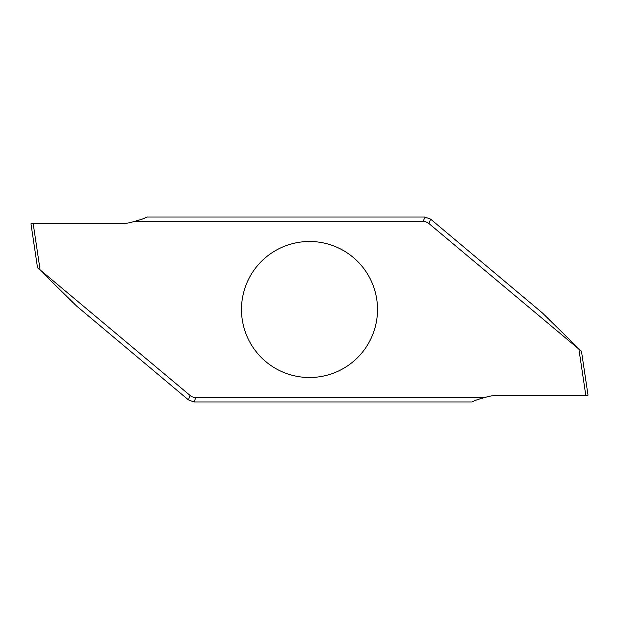 <?xml version="1.0" encoding="UTF-8"?>
<svg xmlns="http://www.w3.org/2000/svg" width="619" height="619" viewBox="0 0 619 619"><rect width="100%" height="100%" fill="white"/><g stroke="black" fill="none" stroke-linecap="round" stroke-linejoin="round"><path stroke-width="0.93" d="M424.843 217.029L147.113 217.029C144.204 218.546 139.84 220.031 134.013 221.486L423.234 221.486A8.952 8.914 -70 0 1 428.944 223.56L581.473 351.29L542.337 312.897L430.569 219.103L424.843 217.029M471.887 401.971L194.142 401.971L188.431 399.897L76.663 306.103L37.527 267.71L190.056 395.44A8.952 8.914 110 0 0 195.766 397.514L484.986 397.514C479.16 398.969 474.796 400.454 471.887 401.971M31.345 223.714L120.094 223.714A44.568 44.568 0 0 0 134.013 221.486M587.655 395.286L498.906 395.286A44.568 44.568 0 0 0 484.986 397.514M309.5 377.52A68.02 68.02 0 0 1 250.594 275.494A68.02 68.02 0 0 1 368.406 275.494A68.02 68.02 0 0 1 309.5 377.52M40.057 269.575L33.202 223.714L120.094 223.714M195.766 397.514L194.142 401.971M423.234 221.486L424.858 217.029M585.798 395.286L578.943 349.426M188.431 399.897L190.056 395.44M430.569 219.103L428.944 223.56M30.973 223.846L37.527 267.71M588.027 395.154L581.473 351.29"/></g></svg>
